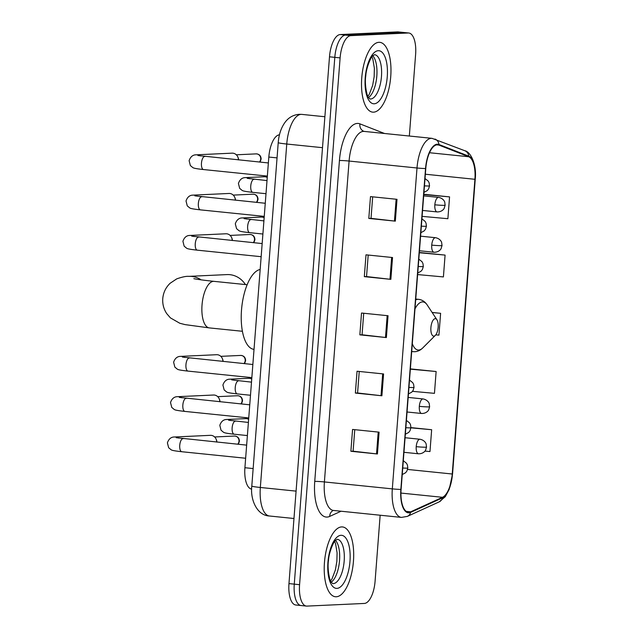 <?xml version="1.0" encoding="UTF-8"?>
<svg xmlns="http://www.w3.org/2000/svg" width="638" height="638" viewBox="0 0 638 638"><rect width="100%" height="100%" fill="white"/><g stroke="black" fill="none" stroke-linecap="round" stroke-linejoin="round"><path stroke-width="0.96" d="M251.659 489.107A21.931 8.988 -84.2 0 1 244.912 467.726L268.821 157.052A21.931 8.988 -84.2 0 1 279.46 134.809M409.341 136.03L415.617 54.397A21.931 8.988 95.8 0 0 408.791 33.001L398.176 31.916A21.931 8.988 95.8 0 0 397.626 31.9L340.237 34.556A21.931 8.988 95.8 0 0 329.495 56.806L288.966 583.603A21.931 8.988 95.8 0 0 295.793 604.999L301.096 605.542A21.931 8.988 95.8 0 0 301.646 605.558M408.791 33.001A21.931 8.988 95.8 0 0 408.24 32.985L350.852 35.64A21.931 8.988 95.8 0 0 340.11 57.891L299.573 584.687L294.27 584.145A21.931 8.988 95.8 0 0 301.096 605.542A21.931 8.988 95.8 0 1 294.27 584.145L334.806 57.348L294.27 584.145L288.966 583.603M350.852 35.64L345.541 35.098A21.931 8.988 95.8 0 0 334.806 57.348A21.931 8.988 95.8 0 1 345.541 35.098L402.929 32.442L345.541 35.098L340.237 34.556M403.479 32.458A21.931 8.988 95.8 0 0 402.929 32.442A21.931 8.988 95.8 0 1 403.479 32.458M336.266 596.769A35.082 14.379 95.8 0 0 353.364 562.237A35.082 14.379 95.8 0 0 342.518 526.94A35.082 14.379 95.8 0 0 341.641 526.916A35.082 14.379 95.8 0 0 324.543 561.448A35.082 14.379 95.8 0 0 335.389 596.745A35.082 14.379 95.8 0 0 336.266 596.769A35.082 14.379 95.8 0 0 353.364 562.237A35.082 14.379 95.8 0 0 342.518 526.94A35.082 14.379 95.8 0 0 341.641 526.916A35.082 14.379 95.8 0 0 324.543 561.448A35.082 14.379 95.8 0 0 335.389 596.745A35.082 14.379 95.8 0 0 336.266 596.769M373.557 112.168A35.082 14.379 95.8 0 0 390.647 77.637A35.082 14.379 95.8 0 0 379.809 42.339A35.082 14.379 95.8 0 0 378.932 42.315A35.082 14.379 95.8 0 0 361.834 76.847A35.082 14.379 95.8 0 0 372.672 112.144A35.082 14.379 95.8 0 0 373.557 112.168A35.082 14.379 95.8 0 0 390.647 77.637A35.082 14.379 95.8 0 0 379.809 42.339A35.082 14.379 95.8 0 0 378.932 42.315A35.082 14.379 95.8 0 0 361.834 76.847A35.082 14.379 95.8 0 0 372.672 112.144A35.082 14.379 95.8 0 0 373.557 112.168M408.966 512.25A23.391 9.586 -84.2 0 1 408.384 512.234A23.391 9.586 -84.2 0 1 401.095 489.418L425.785 168.528A23.391 9.586 -84.2 0 1 437.827 144.818A23.391 9.586 -84.2 0 1 438.896 145.073L468.699 156.741A23.391 9.586 -84.2 0 1 474.919 179.294L452.238 474.01A23.391 9.586 -84.2 0 1 442.493 497.305L410.673 511.82A23.391 9.586 -84.2 0 1 408.966 512.25M408.926 512.832A23.973 9.825 95.8 0 0 410.673 512.394L442.485 497.879A23.973 9.825 95.8 0 0 452.486 473.994L475.158 179.286A23.973 9.825 95.8 0 0 468.778 156.158L438.984 144.499A23.973 9.825 95.8 0 0 425.546 168.544L400.855 489.426A23.973 9.825 95.8 0 0 408.926 512.832M397.011 199.319L370.487 196.608L368.804 218.435L395.329 221.147L397.011 199.319M372.68 196.831L371.021 218.348L395.329 221.147M371.021 218.332L368.804 218.435M392.529 257.529L366.005 254.817L364.322 276.645L390.855 279.356L392.529 257.529M368.198 255.041L366.539 276.565L390.855 279.356M366.539 276.541L364.322 276.645M379.092 432.157L352.567 429.446L350.884 451.273L377.417 453.985L379.092 432.157M354.76 429.669L353.101 451.194L377.417 453.985M353.109 451.17L350.884 451.273M383.574 373.948L357.049 371.236L355.366 393.064L381.899 395.775L383.574 373.948M359.242 371.46L357.583 392.984L381.899 395.775M357.583 392.96L355.366 393.064M388.056 315.738L361.523 313.027L359.848 334.854L386.373 337.566L388.056 315.738M363.716 313.25L362.065 334.775L386.373 337.566M362.065 334.751L359.848 334.854M299.573 584.687A21.931 8.988 95.8 0 0 306.407 606.084A21.931 8.988 95.8 0 0 306.958 606.1L364.346 603.444A21.931 8.988 95.8 0 0 375.088 581.194L380.16 515.225M422.109 216.362L447.884 218.714L449.567 196.887L423.807 194.247M412.499 391.341L434.454 393.343L436.129 371.515L410.37 368.884M424.94 451.098L429.972 451.552L431.655 429.725L410.928 427.604M417.627 274.571L443.41 276.924L445.085 255.096L419.325 252.465M435.786 334.846L438.928 335.133L440.611 313.306L432.109 312.437M440.611 313.306L432.173 312.532M436.129 371.515L410.346 369.163M431.655 429.725L410.912 427.835M445.085 255.096L419.31 252.744M449.567 196.887L423.784 194.534M245.431 284.564A23.391 21.293 -92.7 0 0 226.992 274.595L188.936 276.358A23.391 21.293 87.3 0 1 201.082 279.843M435.204 318.673A8.772 3.597 95.8 0 0 430.905 327.573A8.772 3.597 95.8 0 0 433.856 336.138A8.772 3.597 95.8 0 0 435.339 335.365A8.772 3.597 95.8 0 0 438.107 327.772A8.772 3.597 95.8 0 0 436.934 319.774A8.772 3.597 95.8 0 0 435.204 318.673M260.168 269.475A40.202 16.476 95.8 0 0 241.499 310.14A40.202 16.476 95.8 0 0 254.02 349.369M178.552 438.099A6.579 5.989 87.3 0 0 174.932 436.974L210.396 435.331A6.579 5.989 87.3 0 1 211.202 435.355A6.579 5.989 87.3 0 1 216.067 439.032A6.579 5.989 87.3 0 1 216.689 442.062M216.067 439.032L216.386 439.741A4.753 4.322 87.3 0 1 216.832 442.078M181.655 397.785A6.579 5.989 87.3 0 0 178.034 396.661L213.499 395.026A6.579 5.989 87.3 0 1 214.304 395.042A6.579 5.989 87.3 0 1 219.169 398.718A6.579 5.989 87.3 0 1 219.791 401.757M219.169 398.718L219.488 399.436A4.753 4.322 87.3 0 1 219.935 401.773M184.757 357.479A6.579 5.989 87.3 0 0 181.136 356.355L216.601 354.712A6.579 5.989 87.3 0 1 217.406 354.736A6.579 5.989 87.3 0 1 222.271 358.404A6.579 5.989 87.3 0 1 222.893 361.443M222.271 358.404L222.59 359.122A4.753 4.322 87.3 0 1 223.037 361.459M194.064 236.546A6.579 5.989 87.3 0 0 190.443 235.422L225.9 233.779A6.579 5.989 87.3 0 1 226.713 233.803A6.579 5.989 87.3 0 1 231.57 237.472A6.579 5.989 87.3 0 1 232.2 240.51M231.57 237.472L231.897 238.189A4.753 4.322 87.3 0 1 232.344 240.526M197.166 196.233A6.579 5.989 87.3 0 0 193.545 195.108L229.002 193.466A6.579 5.989 87.3 0 1 229.816 193.489A6.579 5.989 87.3 0 1 234.672 197.166A6.579 5.989 87.3 0 1 235.302 200.204M234.672 197.166L234.999 197.884A4.753 4.322 87.3 0 1 235.446 200.22M200.26 155.927A6.579 5.989 87.3 0 0 196.648 154.803L232.104 153.16A6.579 5.989 87.3 0 1 232.918 153.184A6.579 5.989 87.3 0 1 237.775 156.852A6.579 5.989 87.3 0 1 238.405 159.891M237.775 156.852L238.102 157.57A4.753 4.322 87.3 0 1 238.548 159.907M230.948 420.594A6.579 5.989 87.3 0 0 228.141 419.493A6.579 5.989 87.3 0 0 227.335 419.469L245.638 418.624A6.579 5.989 87.3 0 1 246.443 418.64A6.579 5.989 87.3 0 1 248.637 419.341M234.05 380.28A6.579 5.989 87.3 0 0 231.243 379.179A6.579 5.989 87.3 0 0 230.438 379.155L248.74 378.31A6.579 5.989 87.3 0 1 249.546 378.334A6.579 5.989 87.3 0 1 251.739 379.036M246.459 219.041A6.579 5.989 87.3 0 0 243.652 217.941A6.579 5.989 87.3 0 0 242.839 217.917L261.149 217.072A6.579 5.989 87.3 0 1 261.955 217.087A6.579 5.989 87.3 0 1 264.148 217.789M249.562 178.728A6.579 5.989 87.3 0 0 246.754 177.627A6.579 5.989 87.3 0 0 245.941 177.603L264.252 176.758A6.579 5.989 87.3 0 1 265.057 176.782A6.579 5.989 87.3 0 1 267.25 177.484M253.142 468.563L244.912 467.726M277.051 157.889L268.821 157.052M278.224 142.633C278.902 134.116 281.35 127.121 285.561 121.651C289.102 117.209 293.679 114.768 299.286 114.314L301.814 114.385A29.236 11.986 95.8 0 0 301.08 114.369A29.236 11.986 95.8 0 0 286.757 144.028L260.336 487.472A29.236 11.986 95.8 0 0 269.443 515.998C257.026 515.552 250.136 499.682 251.803 486.068L278.224 142.633A14.618 0.813 -175.6 0 0 286.757 144.028L322.501 147.681M296.08 491.124L260.336 487.472A14.618 0.813 -175.6 0 1 251.803 486.068M329.495 56.806L340.11 57.891M397.626 31.9L408.24 32.985M341.051 511.229L329.71 516.405A36.549 14.977 -84.2 0 1 314.741 481.395L339.432 160.513A7.313 0.407 -175.6 0 1 349.09 161.047L324.399 481.937A29.236 11.986 95.8 0 0 333.507 510.456L333.315 510.432M339.432 160.513A36.549 14.977 -84.2 0 1 357.336 123.429A36.549 14.977 -84.2 0 1 359.92 123.86L384.515 133.486M363.413 131.388A29.236 11.986 95.8 0 0 349.09 161.047L417.005 167.993A29.236 11.986 -84.2 0 1 432.054 138.35L364.146 131.404A29.236 11.986 95.8 0 0 363.413 131.388M400.855 489.426A7.313 0.407 4.4 0 1 392.314 488.875A29.236 11.986 -84.2 0 0 401.422 517.402L407.347 516.389A7.313 6.484 -114.5 0 0 410.673 512.394M407.347 516.389L439.159 501.875L445.268 496.699L449.184 489.41L452.557 473.946A7.313 0.407 -175.6 0 1 452.486 473.994M475.158 179.286A7.313 0.407 4.4 0 0 475.238 179.238C476.929 164.357 470.501 151.605 464.775 150.72L432.054 138.35M468.778 156.158A7.313 6.627 -68.6 0 0 464.775 150.72M439.159 501.875A7.313 6.484 -114.5 0 0 442.485 497.879M438.984 144.499A7.313 6.627 -68.6 0 0 434.972 139.06M425.546 168.544A7.313 0.407 -175.6 0 1 417.005 167.993L392.314 488.875L324.399 481.937A7.313 0.407 -175.6 0 0 314.741 481.395M329.71 516.405A7.313 6.484 65.5 0 1 333.243 510.464M364.146 131.404L363.883 131.348A7.313 6.627 111.4 0 1 359.92 123.86M474.919 179.294L425.347 174.23M468.699 156.741L429.518 152.729M438.896 145.073L436.735 144.858M410.673 511.82L406.223 511.365M442.493 497.305L400.935 493.062M452.238 474.01L407.57 469.44M387.17 315.643L385.488 337.47M382.688 373.86L381.014 395.68M378.214 432.07L376.532 453.889M391.644 257.433L389.97 279.261M396.126 199.223L394.444 221.051M333.267 583.611A22.282 9.131 95.8 0 0 344.121 561.687A22.282 9.131 95.8 0 0 337.239 539.269L335.66 540.298C334.073 540.49 328.833 552.325 328.49 560.515C327.063 568.649 329.79 581.689 331.337 582.231L332.709 583.595A22.282 9.131 95.8 0 0 333.267 583.611M331.274 582.135A22.282 9.131 95.8 0 0 339.416 561.887A22.282 9.131 95.8 0 0 335.532 540.418M340.995 535.298A26.66 10.934 95.8 0 0 327.932 562.349A26.66 10.934 95.8 0 0 336.912 588.388A26.66 10.934 95.8 0 0 349.975 561.328A26.66 10.934 95.8 0 0 340.995 535.298M242.4 331.281L209.312 327.9A23.391 9.586 -84.2 0 1 202.023 305.076A23.391 9.586 -84.2 0 1 213.483 281.342A23.391 9.586 -84.2 0 1 214.065 281.358C199.032 279.819 193.402 278.623 193.872 278.662L193.904 278.67M415.745 299.039L418.544 299.326C422.085 299.756 424.964 301.63 427.181 304.948A24.172 9.905 95.8 0 0 422.404 301.918A24.172 9.905 95.8 0 0 414.987 308.92M412.308 343.675A24.172 9.905 95.8 0 0 418.703 350.039A24.172 9.905 95.8 0 0 422.787 347.909C420.418 350.27 417.738 351.546 414.748 351.721L413.193 351.674A26.31 10.79 95.8 0 1 411.725 351.267M418.544 299.326A26.31 10.79 95.8 0 0 417.882 299.302A26.31 10.79 95.8 0 0 415.673 299.932M370.558 99.018A22.282 9.131 95.8 0 0 381.412 77.086A22.282 9.131 95.8 0 0 374.53 54.677L372.943 55.697C371.364 55.889 366.116 67.724 365.781 75.914C364.354 84.049 367.073 97.088 368.62 97.63L370 99.002A22.282 9.131 95.8 0 0 370.558 99.018M368.557 97.534A22.282 9.131 95.8 0 0 376.707 77.294A22.282 9.131 95.8 0 0 372.823 55.817M378.286 50.697A26.66 10.934 95.8 0 0 365.223 77.756A26.66 10.934 95.8 0 0 374.195 103.787A26.66 10.934 95.8 0 0 387.258 76.735A26.66 10.934 95.8 0 0 378.286 50.697M402.738 468.029A7.313 0.407 4.4 0 0 407.164 468.148A7.313 0.407 -175.6 0 0 407.818 468.029L406.9 471.051L405.593 472.742L402.235 474.576M237.95 444.239L238.756 443.243L239.417 441.161L238.995 441.233A4.753 4.322 87.3 0 1 237.711 444.215M183.297 438.665A6.579 2.696 95.8 0 0 183.13 438.633A6.579 2.696 95.8 0 0 182.97 438.633A6.579 2.696 95.8 0 0 179.78 444.893A6.579 2.696 95.8 0 0 181.79 451.728A6.579 2.696 95.8 0 0 181.958 451.728M214.615 436.966L234.465 436.049A4.753 4.322 87.3 0 1 238.995 441.233M405.84 427.715A7.313 0.407 4.4 0 0 410.266 427.835A7.313 0.407 -175.6 0 0 410.92 427.723L410.003 430.746L408.695 432.436L405.337 434.263M241.052 403.926L241.858 402.929L242.52 400.847L242.097 400.927A4.753 4.322 87.3 0 1 240.813 403.902M186.4 398.351A6.579 2.696 95.8 0 0 186.232 398.327A6.579 2.696 95.8 0 0 186.065 398.319A6.579 2.696 95.8 0 0 182.883 404.588A6.579 2.696 95.8 0 0 184.892 411.414A6.579 2.696 95.8 0 0 185.06 411.414M217.718 396.653L237.567 395.735A4.753 4.322 87.3 0 1 242.097 400.927M408.942 387.41A7.313 0.407 4.4 0 0 413.368 387.529A7.313 0.407 -175.6 0 0 414.022 387.41L413.105 390.432L411.797 392.123L408.44 393.957M244.155 363.62L244.952 362.623L245.622 360.534L245.199 360.614A4.753 4.322 87.3 0 1 243.915 363.596M189.494 358.046A6.579 2.696 95.8 0 0 189.334 358.014A6.579 2.696 95.8 0 0 189.167 358.014A6.579 2.696 95.8 0 0 185.985 364.274A6.579 2.696 95.8 0 0 187.995 371.101A6.579 2.696 95.8 0 0 188.162 371.109M220.82 356.347L240.662 355.43A4.753 4.322 87.3 0 1 245.199 360.614M418.249 266.477A7.313 0.407 4.4 0 0 422.675 266.596A7.313 0.407 -175.6 0 0 423.329 266.477L422.412 269.499L421.096 271.19L417.746 273.024M253.461 242.687L254.259 241.69L254.929 239.609L254.498 239.681A4.753 4.322 87.3 0 1 253.222 242.663M198.801 237.113A6.579 2.696 95.8 0 0 198.641 237.081A6.579 2.696 95.8 0 0 198.474 237.081A6.579 2.696 95.8 0 0 195.292 243.341A6.579 2.696 95.8 0 0 197.302 250.168A6.579 2.696 95.8 0 0 197.469 250.176M230.127 235.414L249.968 234.497A4.753 4.322 87.3 0 1 254.498 239.681M421.351 226.163A7.313 0.407 4.4 0 0 425.769 226.283A7.313 0.407 -175.6 0 0 426.431 226.171L425.514 229.194L424.198 230.884L420.849 232.71M256.564 202.374L257.361 201.377L258.031 199.295L257.6 199.375A4.753 4.322 87.3 0 1 256.316 202.35M201.903 196.799A6.579 2.696 95.8 0 0 201.744 196.775A6.579 2.696 95.8 0 0 201.576 196.767A6.579 2.696 95.8 0 0 198.394 203.028A6.579 2.696 95.8 0 0 200.404 209.862A6.579 2.696 95.8 0 0 200.571 209.862M233.229 195.1L253.071 194.183A4.753 4.322 87.3 0 1 257.6 199.375M424.453 185.857A7.313 0.407 4.4 0 0 428.872 185.977A7.313 0.407 -175.6 0 0 429.534 185.857L428.616 188.88L427.3 190.571L423.951 192.405M259.666 162.068L260.464 161.071L261.133 158.982L260.703 159.061A4.753 4.322 87.3 0 1 259.419 162.044M205.005 156.493A6.579 2.696 95.8 0 0 204.846 156.462A6.579 2.696 95.8 0 0 204.678 156.462A6.579 2.696 95.8 0 0 201.496 162.722A6.579 2.696 95.8 0 0 203.506 169.548A6.579 2.696 95.8 0 0 203.674 169.556M236.331 154.795L256.173 153.878A4.753 4.322 87.3 0 1 260.703 159.061M405.074 437.724L419.979 439.247A7.313 2.999 95.8 0 0 419.796 439.247A7.313 2.999 95.8 0 0 416.215 446.664A7.313 2.999 95.8 0 0 418.496 453.793A7.313 2.999 95.8 0 0 418.68 453.793M416.215 446.664A7.313 0.407 4.4 0 0 425.873 447.198A7.313 0.407 -175.6 0 0 426.527 447.079L425.61 450.101C425.586 450.5 423.441 453.905 418.496 453.793L403.95 452.302M235.693 421.16A6.579 2.696 95.8 0 0 235.534 421.128A6.579 2.696 95.8 0 0 235.366 421.128A6.579 2.696 95.8 0 0 232.176 427.388A6.579 2.696 95.8 0 0 234.194 434.215A6.579 2.696 95.8 0 0 234.361 434.223M408.176 397.418L423.082 398.941A7.313 2.999 95.8 0 0 422.898 398.933A7.313 2.999 95.8 0 0 419.318 406.35A7.313 2.999 95.8 0 0 421.598 413.48A7.313 2.999 95.8 0 0 421.782 413.488M419.318 406.35A7.313 0.407 4.4 0 0 428.975 406.885A7.313 0.407 -175.6 0 0 429.629 406.773L428.712 409.795C428.688 410.194 426.543 413.591 421.598 413.48L407.052 411.996M238.795 380.846A6.579 2.696 95.8 0 0 238.636 380.822A6.579 2.696 95.8 0 0 238.468 380.814A6.579 2.696 95.8 0 0 235.278 387.075A6.579 2.696 95.8 0 0 237.296 393.909A6.579 2.696 95.8 0 0 237.456 393.909M420.578 236.172L435.491 237.695A7.313 2.999 95.8 0 0 435.307 237.695A7.313 2.999 95.8 0 0 431.727 245.112A7.313 2.999 95.8 0 0 434 252.241A7.313 2.999 95.8 0 0 434.183 252.241M431.727 245.112A7.313 0.407 4.4 0 0 441.376 245.646A7.313 0.407 -175.6 0 0 442.03 245.526L441.113 248.549C441.097 248.948 438.952 252.353 434 252.241L419.461 250.75M251.205 219.608A6.579 2.696 95.8 0 0 251.037 219.576A6.579 2.696 95.8 0 0 250.878 219.576A6.579 2.696 95.8 0 0 247.688 225.836A6.579 2.696 95.8 0 0 249.697 232.663A6.579 2.696 95.8 0 0 249.865 232.671M423.68 195.866L438.593 197.389A7.313 2.999 95.8 0 0 438.41 197.381A7.313 2.999 95.8 0 0 434.829 204.798A7.313 2.999 95.8 0 0 437.102 211.928A7.313 2.999 95.8 0 0 437.285 211.936M434.829 204.798A7.313 0.407 4.4 0 0 444.479 205.332A7.313 0.407 -175.6 0 0 445.133 205.221L444.215 208.243C444.2 208.642 442.054 212.039 437.102 211.928L422.563 210.444M254.307 179.294A6.579 2.696 95.8 0 0 254.139 179.27A6.579 2.696 95.8 0 0 253.972 179.262A6.579 2.696 95.8 0 0 250.79 185.522A6.579 2.696 95.8 0 0 252.8 192.357A6.579 2.696 95.8 0 0 252.967 192.357M301.814 114.385L324.886 116.746M269.443 515.998L293.974 518.503M452.557 473.946L475.238 179.238M306.407 606.084L301.096 605.542M401.422 517.402L333.507 510.456M330.628 580.971L332.079 578.722L335.381 569.965L336.872 561.296L337.079 552.811L335.572 543.712L334.671 541.423M209.312 327.9L185.076 324.614L179.804 323.259L170.426 317.891L166.749 313.649C163.727 309.103 162.403 304.095 162.762 298.632C163.312 292.579 165.768 287.451 170.131 283.264L176.726 278.87C182.277 276.932 186.344 276.094 188.936 276.358M411.709 351.522L413.193 351.674M436.934 319.774L427.181 304.948M435.339 335.365L422.787 347.909M247.161 284.739L214.065 281.358M367.919 96.378L369.37 94.121L372.664 85.372L374.163 76.696L374.37 68.218L372.855 59.111L371.962 56.822M174.932 436.974C174.788 437.158 169.716 435.945 167.411 442.86L168.655 447.732L171.159 449.806C171.758 450.133 172.475 450.707 181.79 451.728L245.646 458.251M176.224 437.708L246.651 445.133M403.304 460.708L406.51 463.268L407.435 465.078L407.818 468.029M234.465 436.049C237.583 436.248 239.234 437.955 239.417 441.161M178.034 396.661C177.89 396.852 172.818 395.64 170.513 402.546L171.758 407.419L174.262 409.5C174.86 409.827 175.578 410.401 184.892 411.414L248.748 417.938M179.326 397.394L249.753 404.819M406.406 420.394L409.612 422.954L410.537 424.772L410.92 427.723M237.567 395.735C240.686 395.943 242.336 397.641 242.52 400.847M181.136 356.355C180.993 356.538 175.921 355.326 173.616 362.24L174.86 367.113L177.364 369.187C177.962 369.514 178.68 370.088 187.995 371.101L251.851 377.632M182.428 357.081L252.855 364.505M409.508 380.089L412.714 382.648L413.639 384.459L414.022 387.41M240.662 355.43C243.788 355.629 245.439 357.336 245.622 360.534M190.443 235.422C190.291 235.605 185.227 234.393 182.923 241.308L184.167 246.18L186.671 248.254C187.269 248.581 187.987 249.155 197.302 250.168L261.149 256.699M191.735 236.156L262.162 243.572M418.815 259.156L422.021 261.716L422.946 263.526L423.329 266.477M249.968 234.497C253.095 234.696 254.745 236.403 254.929 239.609M193.545 195.108C193.394 195.3 188.33 194.088 186.025 200.994L187.269 205.867L189.773 207.948C190.371 208.275 191.089 208.849 200.404 209.862L264.252 216.386M194.837 195.842L265.264 203.267M421.917 218.842L425.123 221.402L426.048 223.22L426.431 226.171M253.071 194.183C256.197 194.391 257.848 196.089 258.031 199.295M196.648 154.803C196.496 154.986 191.432 153.774 189.127 160.688L190.363 165.561L192.875 167.634C193.474 167.961 194.191 168.536 203.506 169.548L267.354 176.08M197.939 155.528L268.367 162.953M425.02 178.536L428.226 181.096L429.151 182.907L429.534 185.857M256.173 153.878C259.299 154.077 260.95 155.784 261.133 158.982M227.335 419.469C227.184 419.652 222.12 418.44 219.815 425.355L221.051 430.227L223.563 432.301C224.161 432.628 224.871 433.202 234.194 434.215L247.392 435.571M228.627 420.203L248.397 422.444M419.979 439.247C424.804 440.132 426.208 443.809 426.144 444.128L426.527 447.079M230.438 379.155C230.286 379.347 225.222 378.135 222.917 385.041L224.153 389.914L226.665 391.995C227.264 392.322 227.973 392.896 237.296 393.909L250.487 395.257M231.73 379.889L251.5 382.138M423.082 398.941C427.907 399.827 429.31 403.495 429.246 403.822L429.629 406.773M242.839 217.917C242.695 218.1 237.623 216.888 235.318 223.802L236.562 228.675L239.067 230.749C239.673 231.076 240.382 231.65 249.697 232.663L262.896 234.018M244.131 218.651L263.909 220.892M435.491 237.695C440.316 238.58 441.711 242.257 441.655 242.576L442.03 245.526M245.941 177.603C245.797 177.795 240.725 176.582 238.421 183.489L239.665 188.362L242.169 190.435C242.767 190.762 243.485 191.344 252.8 192.357L265.998 193.705M247.233 178.337L267.011 180.586M438.593 197.389C443.41 198.274 444.814 201.943 444.758 202.27L445.133 205.221"/></g></svg>
